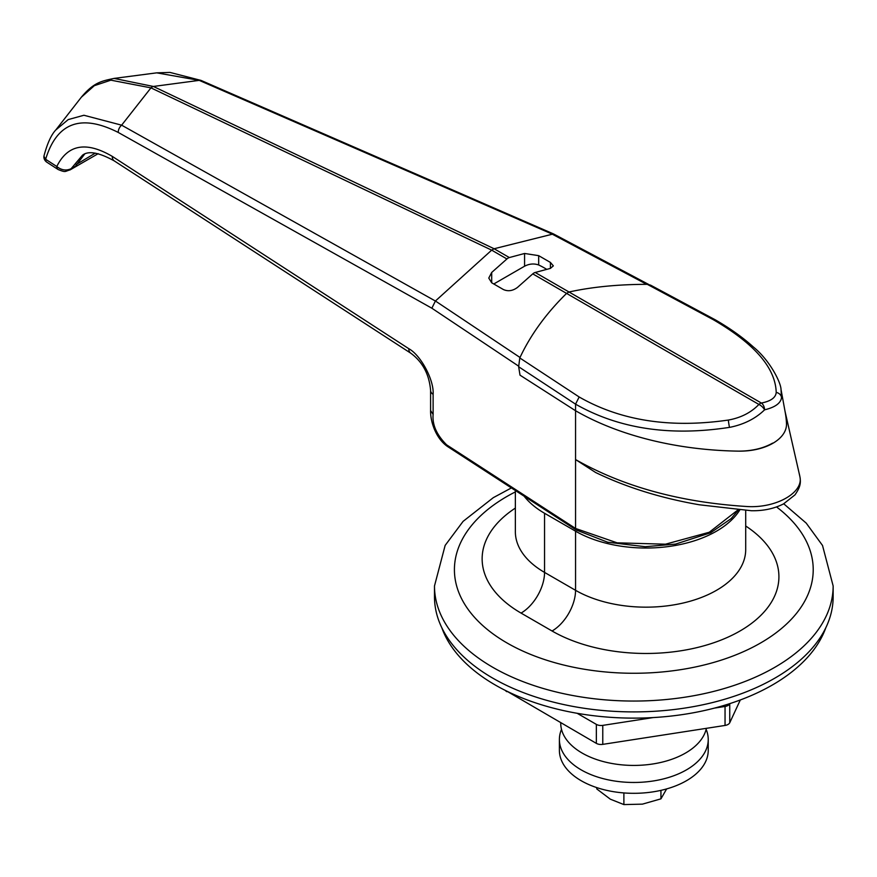 <?xml version="1.0" encoding="UTF-8"?>
<svg xmlns="http://www.w3.org/2000/svg" width="877" height="877" viewBox="0 0 877 877"><rect width="100%" height="100%" fill="white"/><g stroke="black" fill="none" stroke-linecap="round" stroke-linejoin="round"><path stroke-width="1.32" d="M560.732 722.801L560.732 723.229A73.087 42.195 0 0 0 582.131 753.058A73.087 42.195 0 0 0 657.64 763.122A73.087 42.195 0 0 0 706.369 728.338M492.863 678.195A199.331 115.084 0 0 0 710.096 703.146A199.331 115.084 0 0 0 833.15 596.82L833.15 585.968A199.331 115.084 180 0 1 710.096 692.293A199.331 115.084 180 0 1 492.863 667.342A199.331 115.084 180 0 1 434.488 585.968L434.488 596.82A199.331 115.084 0 0 0 492.863 678.195M522.593 494.113A99.671 57.542 0 0 0 544.551 513.275L575.553 531.177A99.671 57.542 0 0 0 739.826 509.943M518.581 366.115L431.857 308.211L435.42 300.997L491.668 250.153L494.102 248.75L509.351 257.553L524.578 253.475L538.675 255.656L538.675 264.975C534.005 263.352 529.302 263.758 524.578 266.202L493.773 283.984M538.675 264.975A89.695 51.787 60 0 1 546.766 269.371M799.868 476.584L799.068 472.944C801.556 482.624 800.569 486.625 794.99 494.869L783.523 503.902C774.161 508.671 763.461 510.951 751.403 510.732L699.32 504.779C661.017 498.147 626.463 487.382 595.636 472.506L575.553 459.559C623.547 486.823 680.99 502.499 747.895 506.577C776.693 508.068 803.869 492.326 799.868 476.584M84.543 154.22L75.411 166.246L71.081 168.746A6.643 3.837 60 0 1 70.061 169.908L98.18 153.672M156.698 72.846L169.974 72.418L201.052 80.421A6.643 3.87 113.5 0 0 199.222 80.366L156.698 72.846L114.065 78.415L153.387 86.461L494.102 248.75L553.486 233.918L648.717 284.477M550.416 262.431L553.343 265.863L550.416 268.395L550.416 262.431L538.675 255.656M550.416 268.395L535.189 272.473L569.009 291.997L566.575 293.4C546.228 313.385 530.695 334.751 520.006 357.476L435.42 300.997M786.472 423.01A239.202 138.106 180 0 0 785.145 411.993A239.202 138.106 180 0 1 785.233 412.409L781.012 389.421L781.484 397.906C780.552 403.365 774.928 407.334 764.58 409.833A6.643 4.352 78.8 0 0 761.346 403.036A6.643 3.837 120 0 0 758.912 404.44L532.756 273.876L517.529 287.382C512.837 290.89 508.134 291.613 503.442 289.563L491.69 282.778L488.774 278.075L491.69 272.462L506.917 258.956L491.668 250.153L150.954 87.864A6.643 4.155 115.5 0 1 153.387 86.461L199.222 80.366L551.699 233.874L646.689 284.334C617.901 284.4 592.008 286.954 569.009 291.997L761.346 403.036C770.806 401.184 775.761 397.643 776.211 392.425C775.476 367.88 754.461 343.609 713.144 319.612L647.292 284.334C618.274 284.367 592.183 286.922 569.009 291.997L566.575 293.4C546.075 313.538 530.475 335.047 519.787 357.948L579.16 396.974C620.719 420.752 670.445 428.447 728.359 420.05C740.868 417.792 751.052 412.596 758.912 404.44A6.643 3.037 44.1 0 1 764.58 409.833C755.766 418.395 744.551 424.15 730.914 427.099L729.489 427.362C670.203 436.527 618.888 428.787 575.553 404.154L518.658 366.761L519.787 357.948M772.615 443.126C762.946 448.553 751.326 451.216 737.776 451.129A239.202 138.106 180 0 1 575.553 410.732L520.006 375.159L518.658 366.761M70.061 169.908C64.427 171.41 66.115 172.736 58.134 169.524L58.134 169.524A6.643 4.056 -57 0 1 56.786 166.498C67.682 144.464 86.176 141.087 112.278 156.38L408.781 348.684C420.817 355.152 434.203 380.245 433.117 394.31L433.117 414.382C432.175 424.775 436.68 434.937 446.645 444.858L575.553 528.458L575.553 404.154L579.16 396.974M435.398 301.019L121.629 125.17L150.954 87.864L110.897 80.169L94.321 85.683L81.331 97.226L55.799 129.971L68.231 119.579L83.918 115.26L121.629 125.17A6.643 4.319 119.3 0 0 118.274 132.46C81.024 113.615 56.808 122.561 45.648 159.285L56.786 166.498C61.346 170.193 66.104 170.938 71.081 168.746L82.46 155.24C88.281 150.526 98.904 152.412 114.295 160.919A9.965 6.073 123 0 1 112.278 156.38M95.275 153.146L76.211 164.525M532.756 273.876A6.643 3.837 -60 0 1 535.189 272.473M509.351 257.553A6.643 3.837 120 0 0 506.917 258.956M55.799 129.96C51.206 134.817 47.237 143.565 43.916 156.216L45.648 159.285M408.781 348.684A9.965 6.073 123 0 0 410.798 353.212L114.295 160.919M738.105 509.8L709.252 532.251L665.468 544.2L617.101 542.83L575.553 528.458L576.244 529.982L607.662 542.216L645.176 546.711L675.597 544.091L710.611 532.777L731.122 518.614L738.544 509.844M785.233 412.409A239.202 138.106 180 0 1 786.494 423.646A46.514 26.858 180 0 1 772.889 443.28A46.514 26.858 180 0 1 738.862 451.14A239.202 138.106 180 0 1 575.553 410.732M647.292 284.334L650.526 285.124L715.128 319.732L713.144 319.612M781.012 389.421C780.914 382.569 769.995 360.502 753.354 346.963C742.742 337.382 730.015 328.316 715.193 319.765L715.128 319.732M441.833 627.789A196.01 113.166 0 0 0 495.22 684.981A196.01 113.166 0 0 0 690.078 713.363A196.01 113.166 0 0 0 825.794 627.789M577.143 713.286L596.349 724.38A6.643 3.837 0 0 0 602.773 725.378L653.244 717.561M506.84 691.164L596.349 743.367L596.349 724.38M714.514 708.09L725.049 706.456A6.643 3.837 0 0 0 729.752 703.749L729.807 703.628M602.773 725.378L602.773 744.365L725.049 725.443L725.049 706.456M729.752 703.749L729.752 722.736L740.32 699.956M729.752 722.736A6.643 3.837 180 0 1 725.049 725.443M602.773 744.365A6.643 3.837 180 0 1 596.349 743.367M506.84 691.69A6.643 3.837 180 0 1 505.404 690.462M561.499 729.357A74.413 42.962 0 0 0 559.394 739.497A74.413 42.962 0 0 0 581.199 769.885A74.413 42.962 0 0 0 662.299 779.193A74.413 42.962 0 0 0 708.232 739.497A74.413 42.962 0 0 0 706.128 729.357M559.394 739.497L559.394 750.35A74.413 42.962 0 0 0 581.199 780.727A74.413 42.962 0 0 0 662.299 790.045A74.413 42.962 0 0 0 708.232 750.35L708.232 739.497M596.766 787.612L596.766 788.927L610.326 799.177L623.887 804.582L642.413 804.143L660.94 798.848L666.652 788.905M660.94 798.848L660.94 790.363M623.887 804.582L623.887 792.929M515.358 491.909A179.401 103.574 0 0 0 506.961 642.929A179.401 103.574 0 0 0 751.863 647.686A179.401 103.574 0 0 0 776.54 506.939M745.702 526.003A132.887 76.727 180 0 1 737.009 632.668A132.887 76.727 180 0 1 552.061 631.001L521.059 613.089A132.887 76.727 180 0 1 515.358 508.09M575.553 531.177L575.553 590.309A99.671 57.542 0 0 0 684.17 602.784A99.671 57.542 0 0 0 745.702 549.616L745.702 510.414M515.358 490.495L515.358 531.714A99.671 57.542 0 0 0 544.551 572.407L575.553 590.309A33.227 19.184 120 0 1 552.061 631.001M544.551 513.275L544.551 572.407A33.227 19.184 -60 0 1 521.059 613.089M431.857 308.211L118.274 132.46M491.69 272.462L491.69 282.778M524.578 266.202L524.578 253.475M58.134 169.524L46.876 162.223A6.643 4.056 -57 0 1 45.527 159.318M433.117 394.31A9.965 5.755 180 0 1 430.596 390.484L430.596 390.484C429.259 374.391 422.659 361.971 410.798 353.212M433.117 414.382L430.596 410.557L430.596 390.484M446.645 444.858L447.325 446.371C435.573 438.083 430.278 421.212 430.596 410.557M728.359 420.05A6.643 0.603 80.3 0 0 729.489 427.362M781.528 397.314A6.643 6.051 -176.9 0 0 776.211 392.425M833.15 585.968L822.516 545.472L806.215 523.12L783.731 503.793M511.401 487.919L493.28 497.676L463.1 521.366L445.143 545.417L434.488 585.968M785.003 411.192L799.068 472.944M201.052 80.421L553.486 233.918M114.076 78.415C101.436 81.112 93.762 82.394 81.331 97.226M43.85 156.917A6.643 6.643 0 0 0 46.876 162.223M576.156 529.927L447.325 446.371"/></g></svg>
